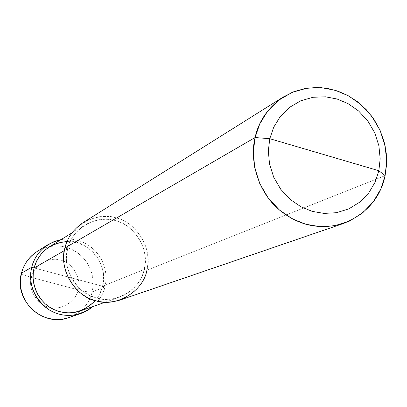 <?xml version="1.0" encoding="UTF-8"?>
<svg xmlns="http://www.w3.org/2000/svg" width="407" height="407" viewBox="0 0 407 407"><rect width="100%" height="100%" fill="white"/><g stroke="black" fill="none" stroke-linecap="round" stroke-linejoin="round"><path stroke-width="0.31" stroke-dasharray="2.04 1.53" d="M61.126 239.56L66.585 238.99L71.881 239.209L76.877 240.12L81.654 241.666L86.401 243.951L90.965 246.998L95.167 250.783L98.845 255.23L101.847 260.205L104.07 265.547L105.464 271.057L106.039 276.557L105.845 281.868L104.981 286.864L34.147 267.938L104.981 286.864L92.165 291.951C89.972 292.353 85.292 291.651 78.124 289.84L31.39 277.416C27.671 288.97 37.118 304.97 48.993 307.254C60.49 311.085 76.033 301.729 78.124 289.84C76.033 301.729 60.49 311.085 48.993 307.254C37.118 304.97 27.671 288.97 31.39 277.416C25.127 275.687 21.795 274.333 21.388 273.356C21.795 274.333 25.127 275.687 31.39 277.416L78.124 289.84C81.736 278.352 72.415 262.525 60.638 260.165C49.242 256.268 33.572 265.45 31.39 277.416C33.572 265.45 49.242 256.268 60.638 260.165C72.415 262.525 81.736 278.352 78.124 289.84C85.292 291.651 89.972 292.353 92.165 291.951C89.301 303.785 81.553 312.327 68.931 317.572C81.553 312.327 89.301 303.785 92.165 291.951L93.086 286.258L93.086 280.169L92.028 273.911L89.866 267.765L86.64 262.032L82.494 256.98L77.656 252.823L72.39 249.659L66.977 247.502L61.426 246.26L55.459 245.904L49.267 246.591L43.122 248.412L37.327 251.348L43.122 248.412L49.267 246.591L55.459 245.904L61.426 246.26L66.977 247.502L72.39 249.659L77.656 252.823L82.494 256.98L86.64 262.032L89.866 267.765L92.028 273.911L93.086 280.169L93.086 286.258L92.165 291.951L104.981 286.864C103.327 294.164 99.354 300.702 93.066 306.481C99.354 300.702 103.327 294.164 104.981 286.864L105.845 281.868L106.039 276.557L105.464 271.057L104.07 265.547L101.847 260.205L98.845 255.23L95.167 250.783L90.965 246.998L86.401 243.951L81.654 241.666L76.877 240.12L71.881 239.209L66.585 238.99L61.126 239.56M95.269 300.646L99.868 293.625L102.564 286.218L34.147 267.938L102.564 286.218C99.827 297.588 92.42 305.83 80.342 310.953M49.649 246.642L55.26 243.849L61.198 242.14L67.175 241.519L72.924 241.895L78.276 243.127L83.506 245.238L88.584 248.326L93.249 252.371L97.242 257.27L100.351 262.825L102.432 268.773L103.449 274.827L103.449 280.713L102.564 286.218L144.21 269.485L146.912 270.217L385.098 175.666L146.912 270.217L144.21 269.485C140.914 289.006 115.598 304.4 96.703 298.061C77.208 294.271 61.589 267.775 67.654 248.738L64.321 250.651L67.654 248.738L66.677 254.4L66.529 260.449L67.328 266.707L69.134 272.949L71.947 278.912L75.671 284.356L80.143 289.072L85.155 292.918L90.476 295.838L95.879 297.832L101.404 299.008L107.295 299.369L113.385 298.794L119.46 297.207C132.947 291.483 141.193 282.244 144.21 269.485L102.564 286.218C109.254 265.278 87.815 238.929 67.053 241.519M67.654 248.738L64.891 247.99L67.654 248.738C71.205 229.009 96.856 214.087 115.471 220.604C134.712 224.608 149.99 250.626 144.21 269.485C147.553 253.113 142.308 238.919 128.464 226.913C115.166 217.516 100.656 216.834 84.936 224.873C75.682 231.14 69.918 239.092 67.654 248.738M83.14 222.598C100.005 213.838 115.598 214.479 129.919 224.527C144.831 237.378 150.493 252.61 146.912 270.217C143.651 284.01 134.712 293.951 120.096 300.04M146.912 270.217C153.098 250.015 136.742 222.161 116.132 217.862C96.2 210.872 68.707 226.841 64.891 247.99M105.179 302.228L119.46 297.207M72.054 232.819L84.936 224.873"/><path stroke-width="0.61" d="M31.68 267.277C35.567 252.854 45.381 243.615 61.126 239.56L54.396 241.443L48.046 244.622C39.301 250.626 33.847 258.175 31.68 267.277L30.739 272.654L30.576 278.403L31.308 284.351L33.008 290.277L35.663 295.94L39.184 301.119L43.427 305.606L48.194 309.274L53.256 312.057L58.41 313.97L63.665 315.099L69.282 315.466L75.091 314.947L81.843 313.131L88.182 310.048L93.066 306.481C78.063 317.119 63.365 318.218 48.972 309.768C33.99 298.484 28.225 284.32 31.68 267.277L34.147 267.938L31.68 267.277L21.546 273.163L20.635 278.337L20.472 283.872L21.174 289.591L22.807 295.289L25.361 300.737L28.749 305.713L32.835 310.027L37.419 313.553L42.297 316.234L47.258 318.065L52.325 319.149L57.728 319.5L63.334 318.996L68.931 317.572L63.334 318.996L57.728 319.5L52.325 319.149L47.258 318.065L42.297 316.234L37.419 313.553L32.835 310.027L28.749 305.713L25.361 300.737L22.807 295.289L21.174 289.591L20.472 283.872L20.635 278.337L21.546 273.163L31.68 267.277M21.388 273.356L21.388 273.356C13.456 300.31 42.883 327.716 68.931 317.572L80.901 313.471M48.046 244.622L37.327 251.348C28.897 257.132 23.642 264.402 21.546 273.163C23.642 264.402 28.897 257.132 37.327 251.348C29.218 256.608 23.911 263.934 21.403 273.316M343.788 223.377L120.096 300.04C104.497 304.645 90.512 301.668 78.149 291.107C65.72 278.032 61.304 263.66 64.891 247.99L255.087 137.535L259.747 123.926L267.658 111.091L278.663 100.229L292.084 92.399L306.802 88.217L321.581 87.693L335.358 90.318L348.443 95.828L361.004 104.594L371.927 116.433L380.194 130.622L385.139 146.032L386.65 161.406L385.098 175.666L378.856 170.731L380.169 158.75L378.907 145.823L374.745 132.865L367.796 120.93L358.603 110.979L348.041 103.617L337.042 98.998L325.473 96.805L313.069 97.268L300.727 100.799L289.489 107.387L280.281 116.514L273.672 127.289L269.785 138.701L273.672 127.289L280.281 116.514L289.489 107.387L300.727 100.799L313.069 97.268L325.473 96.805L337.042 98.998L348.041 103.617L358.603 110.979L367.796 120.93L374.745 132.865L378.907 145.823L380.169 158.75L378.856 170.731L269.785 138.701L268.325 150.855L269.52 164.026L273.723 177.249L280.835 189.403L290.252 199.486L301.063 206.863L312.266 211.391L323.987 213.405L336.457 212.703L348.753 208.908L359.839 202.096L368.818 192.842L375.178 182.056L378.856 170.731L385.098 175.666L380.733 189.143L373.173 201.999L362.489 213.044L349.292 221.189L334.64 225.748L319.765 226.618L305.779 224.242L292.399 218.859L279.492 210.073L268.238 198.051L259.747 183.547L254.736 167.76L253.322 152.045L255.087 137.535C249.501 159.335 257.336 190.008 277.172 208.008C297.09 225.458 319.297 230.581 343.788 223.377C366.641 213.777 380.413 197.868 385.098 175.666L386.533 164.972L386.284 153.515L384.116 141.712L379.95 130.077L373.865 119.175L366.137 109.519L357.183 101.491L347.492 95.314L337.545 91.02L327.386 88.426L316.473 87.48L305.169 88.492L293.971 91.636L283.435 96.912C268.132 107.453 258.684 120.996 255.087 137.535L269.785 138.701L378.856 170.731L375.178 182.056L368.818 192.842L359.839 202.096L348.753 208.908L336.457 212.703L323.987 213.405L312.266 211.391L301.063 206.863L290.252 199.486L280.835 189.403L273.723 177.249L269.52 164.026L268.325 150.855L269.785 138.701L255.087 137.535L64.891 247.99C58.384 268.396 75.132 296.8 96.032 300.854C116.285 307.641 143.391 291.122 146.912 270.217M105.179 302.228L80.342 310.953L74.903 312.378L69.455 312.902L64.189 312.586L59.254 311.553L54.431 309.788L49.685 307.204L45.218 303.79L41.229 299.603L37.917 294.77L35.419 289.469L33.817 283.923L33.12 278.357L33.267 272.975L34.147 267.938C29.93 281.939 38.065 301.933 52.574 308.888C67.648 316.107 81.878 313.359 95.269 300.646M67.053 241.519C49.776 243.381 38.807 252.187 34.147 267.938L64.321 250.651L34.147 267.938C36.192 259.345 41.356 252.248 49.649 246.642L72.054 232.819M64.891 247.99C67.292 237.769 73.372 229.309 83.14 222.598L283.435 96.912"/></g></svg>
